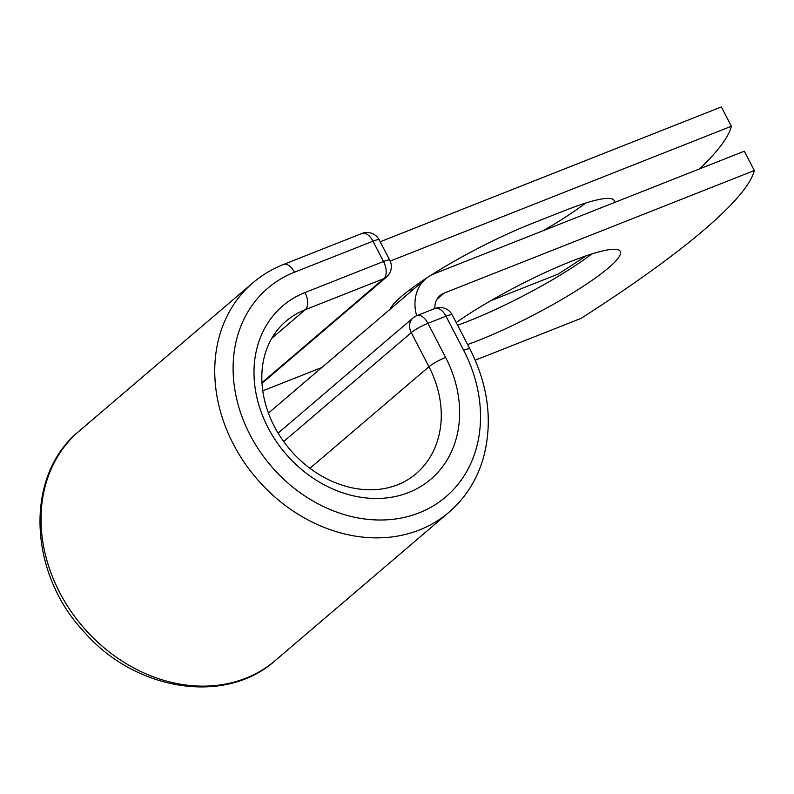 <?xml version="1.0" encoding="UTF-8"?>
<svg xmlns="http://www.w3.org/2000/svg" width="794" height="794" viewBox="0 0 794 794"><rect width="100%" height="100%" fill="white"/><g stroke="black" fill="none" stroke-linecap="round" stroke-linejoin="round"><path stroke-width="1.19" d="M585.664 203.056A107.329 16.535 -27.4 0 1 543.225 230.667M467.606 344.536A107.329 16.535 152.6 0 0 608.651 267.767A107.329 16.535 152.6 0 0 620.322 251.42A107.329 16.535 152.6 0 0 557.239 267.141A107.329 16.535 152.6 0 0 456.203 322.543M457.592 325.222A107.329 16.535 152.6 0 0 591.818 253.951M475.229 360.198L581.079 318.354A458.674 70.686 152.6 0 0 754.3 170.521L744.286 151.207L434.159 273.771A42.936 35.353 49.5 0 0 425.812 278.773A42.936 35.353 49.5 0 0 416.661 315.714M754.3 170.521L444.174 293.085A20.912 17.22 49.5 0 0 440.104 295.517A20.912 17.22 49.5 0 0 434.834 308.529M390.172 309.194A107.329 16.535 -27.4 0 1 427.202 277.662M430.785 275.349A107.329 16.535 -27.4 0 1 531.623 223.66L565.209 210.38A107.329 16.535 -27.4 0 1 614.179 200.525A107.329 16.535 -27.4 0 1 614.417 202.53M413.813 289.016A107.329 16.535 -27.4 0 1 408.503 290.753M380.217 241.763L721.349 106.942L731.363 126.256A458.674 70.686 152.6 0 1 699.772 168.794M490.692 300.757L558.142 274.099A458.674 70.686 152.6 0 0 586.23 255.777M262.764 390.837L321.898 367.463M390.191 261.087L731.363 126.256M437.057 299.159L444.174 293.085M79.192 431.073C24.584 475.11 27.939 571.988 83.658 631.369C134.662 690.79 224.99 705.707 275.131 660.638A150.9 124.261 49.5 0 1 82.645 626.526A150.9 124.261 49.5 0 1 79.192 431.073L252.909 282.813C262.01 275.061 272.193 268.948 283.458 264.491A13.756 7.513 -111.6 0 1 294.455 272.223A137.144 112.927 49.5 0 0 249.971 434.745A137.144 112.927 49.5 0 0 419.172 512.825A137.144 112.927 49.5 0 0 463.656 350.293A13.756 2.124 -27.4 0 1 469.939 349.032L452.262 314.93A13.756 2.124 152.6 0 0 445.98 316.201L427.936 323.327A13.756 2.124 152.6 0 0 411.282 332.636L283.657 441.563M463.656 350.293L445.98 316.201A13.756 7.513 68.4 0 0 434.983 308.469L416.939 315.595A13.756 7.513 68.4 0 1 427.936 323.327L445.613 357.429A13.756 2.124 -27.4 0 0 428.949 366.729L411.282 332.636A13.756 11.334 -130.5 0 1 413.069 317.928A13.756 13.756 0 0 1 416.939 315.595M309.928 468.321L428.949 366.729A100.223 82.526 49.5 0 1 415.937 473.82C406.697 481.69 395.65 486.682 382.807 488.816C373.041 490.384 362.838 490.067 352.189 487.863C330.969 483.228 311.913 472.341 295.05 455.2C278.416 437.633 267.915 417.763 263.548 395.591C260.64 379.661 261.424 364.952 265.881 351.454C270.01 339.227 276.659 329.192 285.81 321.362A100.223 82.526 49.5 0 1 305.303 309.68A13.756 7.513 -111.6 0 0 304.985 292.539A113.979 93.851 49.5 0 0 268.015 427.619A113.979 93.851 49.5 0 0 408.642 492.508A113.979 93.851 49.5 0 0 445.613 357.429M252.909 282.813A150.9 124.261 49.5 0 0 256.363 478.256A150.9 124.261 49.5 0 0 448.838 512.368C465.651 497.848 477.224 479.467 483.566 457.235C492.895 421.594 488.35 385.527 469.939 349.032M271.766 338.294L305.303 309.68L383.83 278.644A13.756 7.513 -111.6 0 0 383.512 261.504L372.982 241.187A13.756 7.513 -111.6 0 0 361.985 233.456L283.458 264.491M304.985 292.539L383.512 261.504A13.756 2.124 -27.4 0 1 389.785 260.243L379.254 239.917A13.756 13.756 0 0 0 361.985 233.456M294.455 272.223L372.982 241.187A13.756 2.124 -27.4 0 1 379.254 239.917M261.96 382.658L383.83 278.644A13.756 11.334 -130.5 0 0 386.509 277.037A13.756 13.756 0 0 0 389.785 260.243M268.422 413.108L425.812 278.773M275.131 660.638L448.838 512.368M278.089 433.137L413.069 317.928M452.262 314.93A13.756 13.756 0 0 0 434.983 308.469M262 383.303L386.509 277.037"/></g></svg>
